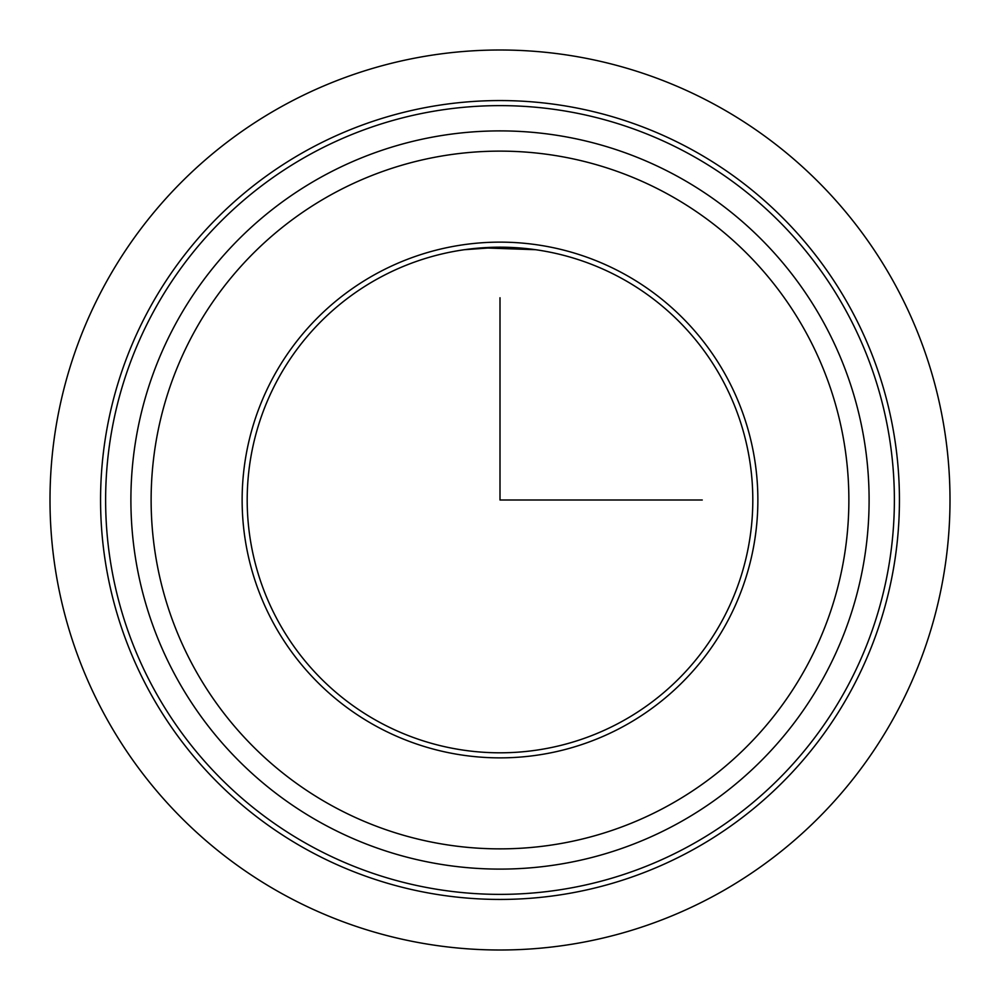 <?xml version="1.0" encoding="UTF-8"?>
<svg xmlns="http://www.w3.org/2000/svg" width="1000" height="1000" viewBox="0 0 1000 1000"><rect width="100%" height="100%" fill="white"/><g stroke="black" fill="none" stroke-linecap="round" stroke-linejoin="round"><path stroke-width="1.5" d="M464.5 249.7L500 247.188M535.5 249.7L481.887 247.838M278.137 378.8A252.812 252.812 0 0 1 621.2 278.137A252.812 252.812 0 0 1 721.862 621.2A252.812 252.812 0 0 1 378.8 721.862A252.812 252.812 0 0 1 278.137 378.8M149.462 308.5A399.438 399.438 0 0 1 691.5 149.462A399.438 399.438 0 0 1 850.537 691.5A399.438 399.438 0 0 1 308.5 850.537A399.438 399.438 0 0 1 149.462 308.5M153.9 310.925A394.387 394.387 0 0 1 689.075 153.9A394.387 394.387 0 0 1 846.1 689.075A394.387 394.387 0 0 1 310.925 846.1A394.387 394.387 0 0 1 153.9 310.925M176.088 323.038A369.1 369.1 0 0 1 676.963 176.088A369.1 369.1 0 0 1 823.913 676.963A369.1 369.1 0 0 1 323.038 823.913A369.1 369.1 0 0 1 176.088 323.038A369.1 369.1 0 0 1 676.963 176.088A369.1 369.1 0 0 1 823.913 676.963A369.1 369.1 0 0 1 323.038 823.913A369.1 369.1 0 0 1 176.088 323.038M273.7 376.375A257.863 257.863 0 0 1 623.625 273.7A257.863 257.863 0 0 1 726.3 623.625A257.863 257.863 0 0 1 376.375 726.3A257.863 257.863 0 0 1 273.7 376.375M500 297.75L500 500L702.25 500M950 500A450 450 0 0 1 500 950A450 450 0 0 1 50 500A450 450 0 0 1 500 50A450 450 0 0 1 950 500M193.837 332.738A348.875 348.875 0 0 1 667.262 193.837A348.875 348.875 0 0 1 806.162 667.262A348.875 348.875 0 0 1 332.738 806.162A348.875 348.875 0 0 1 193.837 332.738"/></g></svg>
